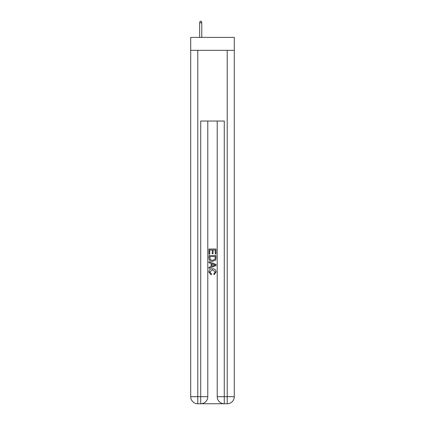 <?xml version="1.0" encoding="UTF-8"?>
<svg xmlns="http://www.w3.org/2000/svg" width="425" height="425" viewBox="0 0 425 425"><rect width="100%" height="100%" fill="white"/><g stroke="black" fill="none" stroke-linecap="round" stroke-linejoin="round"><path stroke-width="0.64" d="M234.292 50.347L234.292 37.389L190.708 37.389L190.708 50.347L234.292 50.347L234.292 396.684L227.226 396.684L227.226 50.347M201.248 403.75L223.752 403.75M224.278 403.75L224.278 396.684L217.212 396.684A7.066 7.066 0 0 0 224.278 403.75L227.226 403.75L227.226 396.684L224.278 396.684L224.278 121.029L200.722 121.029L200.722 396.684L190.708 396.684L190.708 50.347M207.788 121.029L207.788 396.684A7.066 7.066 0 0 1 200.722 403.75L197.774 403.75A7.066 7.066 0 0 1 190.708 396.684M217.212 396.684L217.212 121.029M227.226 403.75A7.066 7.066 0 0 0 234.292 396.684M208.967 254.187L208.967 249.023L216.033 249.023L216.033 254.007L215.22 254.007L215.22 250.022L213.042 250.022L213.042 253.736L212.229 253.736L212.229 250.022L209.78 250.022L209.78 254.187L208.967 254.187M208.967 258.081L208.967 255.547L216.033 255.547L215.932 259.213L215.427 260.243L212.537 261.348C210.279 261.354 209.089 260.265 208.967 258.081M209.78 256.546L210.279 259.67L212.553 260.35L215.071 259.144L215.22 256.546L209.78 256.546M208.967 262.708L208.967 261.646L216.033 264.456L216.033 265.577L208.967 268.387L208.967 267.325L211.14 266.523L211.14 263.511L208.967 262.708M213.913 264.536L211.958 263.808L211.958 266.225L215.22 265.014L213.913 264.536M209.69 271.957L211.459 273.944L211.23 274.938L208.877 272.053C209.068 269.88 210.29 268.791 212.553 268.775C214.726 268.823 215.916 269.907 216.123 272.032L214.072 274.757L213.855 273.758L215.31 271.984L212.558 269.774L209.69 271.957M201.779 37.389L201.779 22.78L199.66 22.78L199.66 37.389M199.66 22.78L200.133 21.25L201.307 21.25L201.779 22.78M197.774 50.347L197.774 403.75M207.788 396.684L200.722 396.684L200.722 403.75"/></g></svg>
